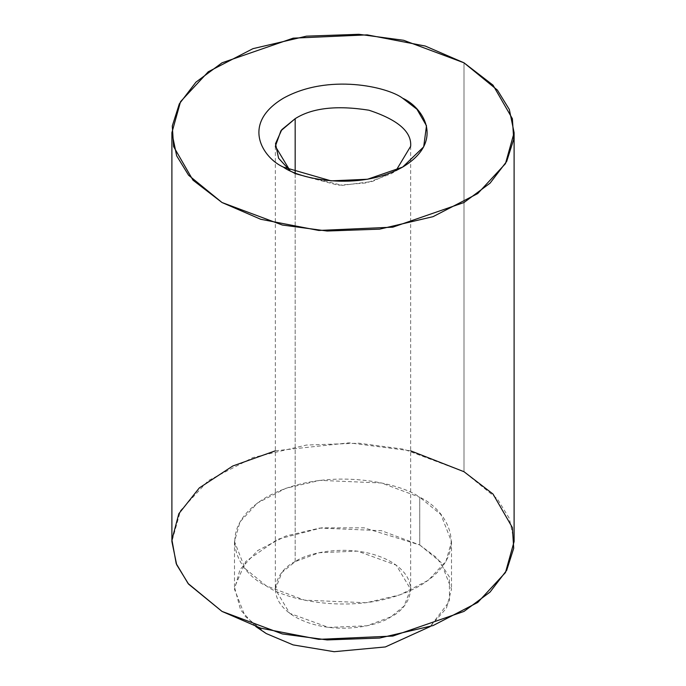 <?xml version="1.0" encoding="UTF-8"?>
<svg xmlns="http://www.w3.org/2000/svg" width="686" height="686" viewBox="0 0 686 686"><rect width="100%" height="100%" fill="white"/><g stroke="black" fill="none" stroke-linecap="round" stroke-linejoin="round"><path stroke-width="0.51" stroke-dasharray="3.43 2.57" d="M514.106 541.563L509.338 518.41L497.401 498.988L463.993 471.711L463.993 62.812L463.993 471.711L403.651 449.184L358.855 443.199L306.402 445.06L252.954 457.562L208.27 480.663L180.538 510.564L171.894 541.563M275.352 450.822L349.02 442.839L410.648 450.822M255.827 626.567L240.64 610.051L234.543 587.379L245.794 561.431L277.521 539.316L321.502 527.86L364.155 527.826L419.729 544.967L436.888 557.864L449.339 576.806L449.502 601.245L430.173 626.567L446.449 608.173L451.508 589.265L440.909 562.263L419.729 544.967L419.729 497.264C400.367 482.524 324.109 465.082 266.271 497.264C210.533 530.655 240.752 574.679 266.271 585.853C285.633 600.593 361.891 618.043 419.729 585.853C475.467 552.47 445.248 508.437 419.729 497.264L440.909 514.56L451.508 541.563L446.029 561.217L428.433 580.176L400.101 594.831L366.204 602.754L304.541 600.139L266.271 585.853L245.091 568.557L234.492 541.563L239.971 521.9L257.567 502.941L285.899 488.295L319.796 480.363L381.459 482.987L419.729 497.264L419.729 544.967L381.459 530.69L319.796 528.066L285.899 535.998L257.567 550.644L239.971 569.612L234.492 589.265L245.091 616.26L266.271 633.564M295.169 561.645C279.253 568.617 260.414 596.065 295.169 616.885C331.227 636.942 378.766 626.069 390.831 616.885C406.747 609.914 425.586 582.465 390.831 561.645C354.773 541.58 307.234 552.462 295.169 561.645L319.024 552.745L357.466 551.115L396.268 565.187L410.648 589.265L404.045 606.098L390.831 616.885L366.976 625.786L328.534 627.416L289.732 613.344L275.352 589.265L281.955 572.433L295.169 561.645L295.169 172.769L295.169 561.645M289.912 170.497L295.169 173.91L342.357 185.349L372.378 181.473L396.088 170.497L390.84 173.91L366.641 182.888L338.387 185.254L295.16 173.91L289.912 170.497M295.169 173.91L283.361 167.092M451.508 541.563L451.508 589.265M234.492 541.563L234.492 589.265M275.352 146.29L275.352 589.265M410.648 146.29L410.648 589.265M390.84 173.91L402.639 167.092"/><path stroke-width="1.03" d="M463.993 62.812L425.269 46.048L367.199 34.866L293.179 38.159L222.007 62.812L195.947 82.148L179.312 103.895L172.289 125.967L173.618 146.632L192.972 180.161L222.007 202.516L260.731 219.28L318.801 230.453L392.821 227.169L463.993 202.516L490.053 183.171L506.688 161.424L513.711 139.361L512.382 118.695L493.028 85.158L463.993 62.812L497.401 90.089L509.338 109.511L514.106 132.664L505.462 163.654L477.73 193.555L433.046 216.665L379.598 229.158L327.145 231.019L282.349 225.034L222.007 202.516L188.599 175.239L176.662 155.816L171.894 132.664L180.538 101.665L208.27 71.764L252.954 48.663L306.402 36.161L358.855 34.3L403.651 40.285L463.993 62.812M283.361 167.092C263.518 158.406 240.031 124.183 283.361 98.227C328.32 73.213 387.59 86.77 402.639 98.227C422.482 106.913 445.969 141.136 402.639 167.092C357.68 192.106 298.41 178.549 283.361 167.092L331.072 180.864L367.559 179.243L402.639 167.092L423.691 146.838L426.495 125.778L416.951 109.246L402.639 98.227C387.59 86.77 328.32 73.213 283.361 98.227C240.031 124.183 263.518 158.406 283.361 167.092L283.361 167.092M171.894 132.664L171.894 541.563L176.662 564.715L188.599 584.138L222.007 611.415L282.349 633.933L327.145 639.918L379.598 638.057L433.046 625.563L477.73 602.454L505.462 572.553L514.106 541.563L514.106 132.664M410.648 450.822L463.993 471.711L493.028 494.057L512.382 527.585L513.711 548.26L506.688 570.323L490.053 592.069L463.993 611.415L392.821 636.068L318.801 639.352L260.731 628.179L222.007 611.415L188.11 583.529L176.208 563.6L171.92 539.848L178.832 513.711L199.3 487.935L232.786 465.991L275.352 450.822M266.271 633.564L293.111 644.9L334.125 651.7L385.369 646.941L430.173 626.567L385.369 646.941L334.125 651.7L293.111 644.9L266.271 633.564L255.827 626.567M295.169 118.678L280.917 130.777L275.352 146.29L289.912 170.497L278.602 158.252L275.506 143.683L281.809 129.645L295.169 118.678L295.169 172.769L295.169 118.678C312.07 107.942 336.646 105.121 368.888 110.206C397.923 119.776 411.84 131.806 410.648 146.29C411.84 131.806 397.923 119.776 368.888 110.206C336.646 105.121 312.07 107.942 295.169 118.678M396.088 170.497L410.648 146.29L396.088 170.497"/></g></svg>
